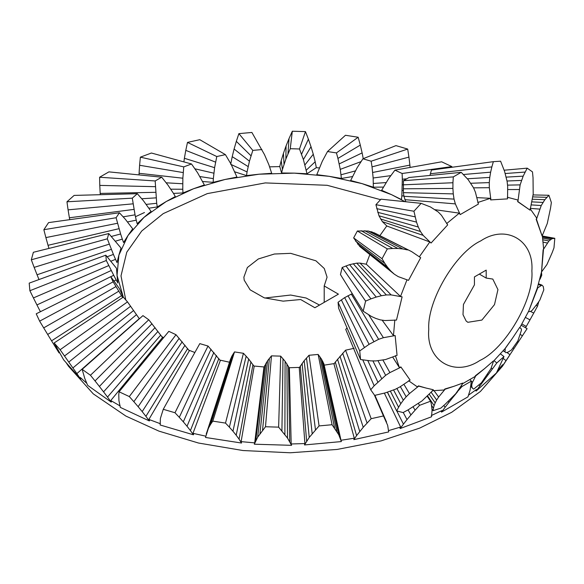 <?xml version="1.0" encoding="UTF-8"?>
<svg xmlns="http://www.w3.org/2000/svg" width="584" height="584" viewBox="0 0 584 584"><rect width="100%" height="100%" fill="white"/><g stroke="black" fill="none" stroke-linecap="round" stroke-linejoin="round"><path stroke-width="0.88" d="M423.123 235.352L431.05 243.039L447.673 224.898L441.475 215.313L438.307 212.036L430.415 206.94L421.159 203.349L413.932 211.233L416.509 222.117L418.305 227.03L420.465 231.512L423.123 235.352L382.367 221.635L386.885 226.023L429.824 241.958L419.327 256.821M386.791 225.928L379.877 235.644M369.781 254.712L366.212 264.209M407.004 279.743L400.514 296.46L366.336 264.231L360.065 263.114L356.736 263.143L349.612 264.632L342.173 267.472L340.457 274.553L363.168 311.199L371.504 316.499L375.862 318.455L380.323 319.879L384.892 320.543L396.485 320.083L402.113 296.854L391.105 294.898L360.065 263.114M394.82 319.974L393.47 335.654L382.119 320.142M395.39 355.7L399.405 367.628L392.63 356.97M408.61 380.731L417.29 386.849L418.509 385.871L426.035 388.053L418.677 386.126L409.435 393.594L403.88 384.257M432.196 390.747L444.044 390.002L444.891 388.981L453.994 386.279L445.096 389.236L438.657 397.025L434.153 390.827M462.061 384.016L475.033 376.534L475.456 375.694L484.596 368.613L475.697 375.935L472.493 382.308L470.025 379.731L471.346 381.126L462.039 386.499L461.353 385.732M493.049 361.708L504.904 348.772L512.555 338.099L505.196 348.524L505.109 351.991L503.328 350.663M519.804 327.668L528.484 311.52M537.258 288.168L528.484 311.739L530.863 311.316L532.177 310.279L537.667 303.293L539.864 300.023L543.813 289.832L543.259 286.503L541.945 285.101L537.258 288.168L541.704 271.224M543.113 249.872L541.536 271.94L546.909 264.589L552.157 252.704L553.975 247.871L554.8 238.308L551.953 238.732L548.953 240.973L543.113 249.872L543.631 248.959L542.273 234.848M536.163 219.241L542.105 236.016L547.274 223.489L550.515 208.269L551.362 202.546L548.923 195.275L544.843 199.706L541.237 205.524L536.477 219.277L536.579 217.905L530.097 208.678M517.606 201.575L530.075 210.167L533.199 194.092L533.031 177.682L532.484 171.886L527.191 168.155L523.162 176.156L520.125 184.88L517.899 201.589L517.767 199.991L507.277 197.239M476.778 197.633L490.443 198.304L477.756 202.517M486.195 278.072L486.195 270.115L474.434 276.904L474.434 284.868L463.44 304.461L463.002 314.659L466.127 320.996L467.835 322.302L481.895 320.068L494.502 304.607L497.948 289.62L492.794 279.064L486.195 278.072L479.303 274.093M531.871 270.918C534.134 240.323 506.167 223.884 480.785 240.878C455.44 252.638 426.97 301.067 428.766 329.361C425.94 360.554 454.169 377.76 479.844 360.489C505.474 348.677 534.229 299.176 531.871 270.918M429.824 241.958L431.05 243.039M402.113 296.854L400.514 296.46M395.149 335.566L383.411 337.698L378.636 339.304L369.103 344.304L359.729 350.933L360.562 359.54L370.694 360.868L375.724 360.941L385.513 359.554L397.054 355.364L395.149 335.566L393.47 335.654M410.107 380.082L401.011 367.139L389.9 372.607L385.644 375.337L374.161 385.783L370.716 389.776L374.673 395.397L385.411 392.849L395.412 389.236L399.945 386.9L410.107 380.082L400.865 366.913L399.405 367.628M433.211 389.718L426.035 388.053L433.211 389.718M462.667 383.082L453.994 386.279L462.667 383.082M493.232 361.073L484.596 368.613L493.232 361.073M519.614 327.5L512.555 338.099L519.614 327.5M537.579 288.292L528.484 311.739M543.441 249.952L541.536 271.94M536.477 219.277L542.105 236.016M517.899 201.589L530.075 210.167M490.443 198.304L490.662 199.918L507.54 198.874L507.679 186.53L507.124 181.478L504.547 171.287L500.597 161.199L493.37 161.658L431.423 170.061L429.963 175.434M435.116 209.692L459.338 213.153L460.199 214.591L478.391 204.086L475.449 192.297L473.558 187.822L468.142 179.638L461.221 172.331L408.983 177.514L403.427 180.719L403.398 192.647L403.931 196.297L405.807 201.757M459.338 213.153L446.651 223.592M461.221 172.331L453.315 176.894L403.427 180.719M453.315 176.894L452.936 182.748L403.172 184.821M452.936 182.748L452.914 188.428L403.15 188.807M452.914 188.428L453.264 193.895L403.398 192.647M453.264 193.895L454.031 199.1L403.931 196.297M454.031 199.1L455.352 203.896L404.865 199.67M455.352 203.896L460.199 214.591M493.37 161.658L491.852 166.907L430.35 173.747M491.852 166.907L490.64 172.171L463.455 174.514M490.64 172.171L489.772 177.412L467.382 178.777M489.772 177.412L489.282 182.602L470.806 183.259M489.282 182.602L489.326 187.69L473.58 187.858M489.326 187.69L490.918 199.925M527.191 168.155L504.16 170.214M525.06 172.061L505.196 173.528M523.162 176.156L506.189 177.127M521.497 180.427L507.021 181.003M520.125 184.88L507.525 185.135M519.161 189.53L507.649 189.544M548.923 195.275L533.097 194.925M546.836 197.319L532.856 196.903M544.843 199.706L532.557 199.217M542.974 202.429L531.958 201.874M541.237 205.524L531.272 204.896M539.696 209.108L530.476 208.393M554.8 238.308L542.485 236.06M553.398 238.308L542.529 236.308M551.953 238.732L542.638 236.994M550.471 239.608L542.806 238.148M548.953 240.973L543.025 239.812M547.39 243.024L543.273 242.177M541.945 285.101L538.806 283.926M540.908 285.423L538.63 284.561M505.109 351.991L503.182 350.831M505.62 352.656L507.934 352.188L511.467 349.991L517.862 340.932L521.424 330.274L521.366 328.974L519.913 327.675M472.493 382.308L471.828 384.403L471.186 383.717M471.828 384.403L471.726 386.053L470.996 385.272M471.726 386.053L472.033 387.374L470.872 386.134M472.033 387.374L472.697 388.396L470.835 386.404M472.697 388.396L473.704 389.134L481.435 382.768L490.94 368.679L493.495 361.292M438.657 397.025L436.649 400.025L431.16 392.258M436.649 400.025L435.197 402.872L429.225 394.236M435.197 402.872L434.138 405.595L427.583 395.916M434.138 405.595L433.445 408.201L431.576 405.398M433.445 408.201L433.094 410.683L431.992 409.004M433.094 410.683L440.832 408.114L445.088 404.34L455.761 393.682L462.893 383.33M409.435 393.594L406.165 396.813L400.354 386.623M406.165 396.813L403.325 400.208L396.894 388.469M403.325 400.208L400.806 403.705L393.565 389.973M400.806 403.705L398.587 407.282L390.419 391.222M398.587 407.282L396.667 410.91L387.462 392.185M396.667 410.91L403.062 412.581L408.223 409.8L421.969 400.952L433.394 389.973M389.9 372.607L382.936 360.087M385.644 375.337L377.994 360.766M381.629 378.527L372.899 360.897M377.804 382.024L367.796 360.591M374.161 385.783L362.788 359.912M370.716 389.776L345.728 329.427L347.027 327.923M383.411 337.698L368.781 314.937M378.636 339.304L351.334 294.124L344.64 297.636L338.063 302.286L338.64 308.323L360.562 359.54M352.371 293.774L351.334 294.124M373.862 341.574L347.976 295.716M369.103 344.304L344.64 297.636M364.387 347.436L341.326 299.833M359.729 350.933L338.063 302.286M391.105 294.898L386.352 294.942L356.736 263.143M386.352 294.942L381.359 295.738L353.225 263.705M381.359 295.738L376.213 297.066L349.612 264.632M376.213 297.066L370.95 298.862L345.925 265.902M370.95 298.862L365.613 301.103L342.173 267.472M365.613 301.103L363.168 311.199M408.515 280.356L420.692 257.712L411.64 251.609L374.417 232.899L368.234 231.03L357.357 231.001L353.648 237.907L359.875 246.579L394.39 274.232L398.2 276.612L408.515 280.356M411.64 251.609L371.482 231.717M407.464 249.923L402.829 248.945L368.234 231.03M402.829 248.945L397.901 248.477L364.774 230.702M397.901 248.477L392.725 248.47L361.138 230.695M392.725 248.47L387.338 248.901L357.357 231.001M387.338 248.901L382.046 258.741L353.648 237.907M382.046 258.741L384.754 263.289L355.546 241.097M384.754 263.289L387.71 267.421L357.62 243.995M387.71 267.421L390.922 271.093L359.875 246.579M390.922 271.093L394.39 274.232M421.159 203.349L380.987 199.181L375.921 204.714L378.987 215.803L382.367 221.635M413.932 211.233L375.921 204.714M415.056 216.839L376.709 208.649M416.509 222.117L377.724 212.35M418.305 227.03L378.987 215.803M420.465 231.512L380.505 218.942M125.772 299.921L120.998 275.896L126.757 252.222L141.722 231.001L163.228 213.62L207.269 193.618L265.289 182.916L327.157 185.296L380.549 199.662M324.2 285.941L327.077 277.166L324.273 268.501L315.915 260.8L290.649 253.339L274.363 254.025L258.347 258.96L247.375 267.523L243.878 277.166L244.2 280.152L250.113 289.817L264.224 297.818L283.13 301.147L300.672 299.526L314.893 307.739L338.421 294.154L324.2 285.941L324.2 302.359M384.352 393.134L400.653 427.043L388.396 430.649M356.598 435.606L353.846 439.635L388.696 431.919L387.645 425.298L383.462 415.954L371.176 418.684L363.241 427.284L356.598 435.606L335.311 362.087L333.982 364.036L354.291 438.212L340.998 440.263L323.894 363.854L321.499 359.102L318.141 354.444L309.016 355.276L304.176 360.686L299.256 367.818L304.914 443.563L291.175 443.979L289.379 368.117L285.08 361.262L280.685 356.138L271.458 355.86L267.567 360.729L263.932 367.343L254.697 442.876L241.104 441.635L254.157 366.453L248.674 359.007L243.44 353.298L234.512 351.911L231.731 356.386L229.892 361.007L205.488 437.46L241.535 443.037L241.104 441.635M334.296 363.577L324.303 365.131M299.49 367.409L289.182 367.723M264.092 366.964L253.887 366.022M229.497 362.226L219.956 360.102M192.976 433.328L220.307 360.598L208.028 346.042L199.801 343.626L163.257 409.296L160.403 418.421L160.155 424.999L193.413 434.788L193.625 434.211L192.976 433.328L205.816 436.175M194.859 352.502L188.844 350.181M148.883 419.429L189.304 350.809L176.01 334.705L168.827 331.347L119.078 391.784L118.771 394.638L118.946 400.726L120.304 407.376L149.314 420.933L149.628 420.4L148.883 419.429L160.425 423.75M163.608 337.683L161.856 336.61M110.763 400.536L162.505 337.508L148.767 319.762L142.949 315.615L82.161 369.344L84.768 378.447L87.673 385.345L111.164 402.099L111.573 401.602L110.763 400.536L120.195 405.989M86.753 383.279L80.278 377.483L81.11 378.644L80.636 379.089L76.876 373.614L139.269 318.638L127.502 301.884L123.304 297.132L119.377 288.635L114.245 281.393L110.748 276.685L36.223 313.805L39.632 321.149L113.143 281.838L110.748 276.685M123.319 297.139L117.048 275.473L116.493 268.304L105.828 255.186L29.2 283.13L29.886 290.722L106.31 260.508L105.828 255.186M114.004 281.065L116.158 279.918L117.829 282.992L117.048 275.473L118.895 255.142L120.998 248.069L108.755 233.556L33.376 252.281L31.317 259.792L107.31 238.827L108.755 233.556M110.989 261.179L115.522 259.325L117.012 262.596L118.895 255.142L128.02 235.476L132.692 228.819L125.319 219.226L119.413 212.758L48.574 222.613L43.858 229.709L116.099 217.737L119.413 212.758M115.595 241.148L122.319 239.112L123.56 242.55L128.02 235.476L144.029 217.343L151.059 211.386L143.554 200.896L137.32 193.691L74.124 195.414L66.956 201.787L132.291 198.166L137.32 193.691M127.546 221.935L136.247 220.161L137.182 223.723L144.029 217.343L166.221 201.524L175.302 196.545L173.587 193.538L167.988 185.157L161.71 177.193L108.909 171.871L99.601 177.244L155.176 180.96L161.71 177.193M148.957 208.174L157.286 206.948L166.221 201.524L193.618 188.712L204.363 184.938L197.56 172.696L191.508 163.98L151.417 153.023L140.372 157.162L183.756 166.885L191.508 163.98M173.499 193.399L182.996 192.954L193.618 188.712L225.037 179.47L236.965 177.076L230.979 164.053L225.409 154.629L199.779 139.685L187.486 142.408L216.781 156.541L225.409 154.629M202.684 181.514L213.182 182.347L225.037 179.47L259.092 174.2L271.691 173.295L268.844 164.673L264.464 154.57L251.887 132.451L238.885 133.634L252.806 150.395L261.931 149.555M234.797 171.849L246.528 175.594L259.092 174.2L294.299 173.134L307.016 173.762L316.258 167.688L319.309 167.929M269.611 166.849L279.772 166.586L281.576 172.995L294.299 173.134L329.128 176.317L341.406 178.463L352.415 176.572M327.507 151.541L336.435 152.92L358.167 137.247L345.451 135.276L327.507 151.541L322.28 161.286L316.791 174.66L329.128 176.317L362.043 183.617L373.344 187.194L383.352 187.092M362.919 158.79L371.154 161.213L407.69 149.073L395.959 145.62L362.919 158.79L357.072 167.863L350.641 180.514L362.043 183.617L391.616 194.698L401.442 199.56L401.85 195.874L403.887 195.976M394.945 170.134L402.128 173.492L451.877 166.586L441.643 161.804L394.945 170.134L388.74 178.478L381.644 190.304L391.616 194.698L404.997 201.67M502.298 366.329L527.096 328.661L502.298 366.329L501.787 365.92L502.62 364.701L497.969 370.066M476.099 391.054L496.429 372.979L503.999 356.583L496.823 362.956L476.099 391.054L475.653 390.586L476.478 389.47L468.565 395.134M319.521 305.067L306.111 298.015L290.649 295.037L264.829 298.022M509.423 355.605L502.474 366.219L480.413 391.47L451.702 412.289L419.735 428.094L381.096 440.898L337.143 449.439L290.16 452.775L242.981 450.534L198.465 443.022L158.958 431.131L125.918 416.093L93.272 393.864L68.481 366.219L66.182 362.715M135.473 216.708L144.474 212.518M400.653 427.043L399.945 427.97L400.215 428.525L431.518 416.794L432.08 410.202L431.357 404.099L430.576 401.208L427.211 396.295M354.291 438.212L353.846 439.635M341.363 441.57L338.742 434.73L332.07 424.729L319.068 425.918L309.228 437.431L304.498 444.942L341.363 441.57L340.998 440.263M304.914 443.563L304.498 444.942M291.584 445.329L287.518 438.088L278.634 427.145L265.486 426.743L257.668 437.182L254.31 444.205L291.584 445.329L291.175 443.979M254.697 442.876L254.31 444.205M431.291 415.56L441.986 410.559L441.205 411.574L441.57 412.092L467.959 396.857L470.105 390.105L471.346 381.126M462.039 386.499L457.316 391.733M457.454 391.893L453.089 397.171L452.834 396.85M453.089 397.171L448.972 402.303L448.256 401.376M448.972 402.303L445.118 407.289L443.796 405.486M445.118 407.289L441.57 412.092M503.999 356.583L500.503 353.911M496.823 362.956L494.071 360.7M492.305 368.906L491.261 368.008M487.954 374.709L487.472 374.278M479.822 385.805L478.895 384.863M527.096 328.661L521.22 325.281M522.373 335.756L520.329 334.493M518.117 342.239L517.314 341.713M513.964 348.56L512.971 347.867M509.934 354.692L506.985 352.524M506.036 360.627L503.269 358.481M538.798 301.607L537.572 306.082L536.141 305.425M537.572 306.082L533.754 313.06L530.411 311.396M533.754 313.06L529.987 319.857L525.52 317.477M529.987 319.857L526.272 326.463L521.95 324.011M526.272 326.463L525.527 327.763M541.492 272.37L541.748 275.232L540.974 274.976M541.748 275.232L540.01 279.254M451.877 166.586L451.899 167.287M406.727 178.813L402.332 179.208L401.85 195.874M402.128 173.492L402.332 179.208M403.172 184.814L402.369 184.851M403.252 190.413L402.215 190.406M407.69 149.073L408.939 157.125L372.03 166.863L373.154 178.003L373.344 187.194M371.154 161.213L372.03 166.863M408.939 157.125L409.895 165.104L372.702 172.463M409.895 165.104L410.085 167.433M390.769 175.645L373.154 178.003M386.06 182.566L373.373 183.478M358.167 137.247L360.299 145.095L337.939 158.432L340.268 169.36L341.406 178.463M336.435 152.92L337.939 158.432M360.299 145.095L362.131 152.898L339.216 163.907M362.131 152.898L363.233 158.665M361.007 161.637L340.268 169.36M355.364 170.908L341.056 174.769M279.751 166.586L281.189 160.731L282.452 169.411L285.875 159.03L290.263 148.701L299.49 148.978L303.388 159.563L307.016 173.762M281.576 172.995L282.452 169.411M281.189 160.731L283.437 153.329L284.036 164.213M283.437 153.329L286.058 145.949L285.875 159.03M286.058 145.949L289.029 138.576L287.956 153.855M289.029 138.576L292.314 131.225L290.263 148.701M292.314 131.225L305.461 131.619L299.49 148.978M305.461 131.619L308.396 139.16L301.548 154.271M308.396 139.16L311.009 146.701L303.388 159.563M311.009 146.701L313.279 154.234L304.979 164.849M313.279 154.234L315.178 161.761L306.308 170.134M315.178 161.761L316.338 167.696M248.127 166.571L232.206 156.687L230.687 164.316L247.054 171.922L249.448 161.191L252.806 150.395M246.528 175.594L247.054 171.922M232.206 156.687L234.096 149.03L249.448 161.191M234.096 149.03L236.33 141.343L251.018 155.797M236.33 141.343L238.885 133.634M199.925 176.565L213.343 178.631L214.605 167.681L216.781 156.541M213.182 182.347L213.343 178.631M194.976 168.82L213.846 173.185M183.887 161.899L184.383 158.279L214.605 167.681M184.383 158.279L185.785 150.373L215.584 162.133M185.785 150.373L187.486 142.408M170.805 189.179L182.77 189.245L182.85 178.208L183.756 166.885M182.996 192.954L182.77 189.245M166.206 182.807L182.704 183.763M139.043 174.908L139.087 173.295L182.85 178.208M139.087 173.295L139.598 165.272L183.208 172.579M139.598 165.272L140.372 157.162M146.248 204.385L156.695 203.29L155.176 180.96M157.286 206.948L156.695 203.29M141.759 198.75L156.052 197.859M100.295 194.698L100.192 193.421L155.592 192.319M100.192 193.421L99.784 185.398L155.3 186.683M99.784 185.398L99.601 177.244M123.188 216.817L135.05 214.839L132.291 198.166M136.247 220.161L135.05 214.839M69.751 219.664L69.394 217.781L133.999 209.393M69.394 217.781L68.08 209.853L133.079 203.831M68.08 209.853L66.956 201.787M111.471 236.425L120.625 233.972L116.099 217.737M122.319 239.112L120.625 233.972M48.976 248.412L48.034 245.302L119.034 228.68M48.034 245.302L45.888 237.586L117.523 223.27M45.888 237.586L43.858 229.709M107.215 256.741L113.413 254.412L107.31 238.827M115.522 259.325L113.413 254.412M39.004 279.553L37.055 274.779L111.34 249.346M37.055 274.779L34.157 267.377L109.303 244.148M34.157 267.377L31.317 259.792M110.785 276.736L113.712 275.276L106.31 260.508M116.158 279.918L113.712 275.276M40.435 311.761L36.931 304.936L111.252 270.487M36.931 304.936L33.419 297.92L108.785 265.559M33.419 297.92L29.886 290.722M56.027 346.546L55.37 346.991L59.05 352.918L59.583 352.539M55.37 346.991L51.567 340.83L121.523 295.65L113.143 281.838M122.684 297.541L121.523 295.65M51.567 340.83L47.669 334.45L118.786 291.175M47.669 334.45L43.691 327.887L115.99 286.569M43.691 327.887L39.632 321.149M76.876 373.614L60.115 349.743L54.137 342.969L63.685 359.89L80.636 379.089M72.927 367.92L136.495 314.637M68.802 362.029L133.605 310.505M64.532 355.963L130.604 306.25M60.115 349.743L127.502 301.884M54.137 342.969L123.304 297.132M111.164 402.099L107.507 397.069L160.739 335.077M107.507 397.069L103.572 391.857L157.979 331.413M103.572 391.857L99.411 386.469L155.059 327.631M99.411 386.469L95.031 380.929L151.979 323.748M95.031 380.929L90.447 375.256L148.767 319.762M90.447 375.256L82.161 369.344M149.314 420.933L145.912 416.341L187.661 348.582M145.912 416.341L142.175 411.589L185.04 345.246M142.175 411.589L138.145 406.698L182.208 341.815M138.145 406.698L133.853 401.69L179.193 338.297M133.853 401.69L129.305 396.565L176.01 334.705M129.305 396.565L119.078 391.784M193.413 434.788L190.413 430.576L218.854 358.561M190.413 430.576L187.033 426.254L216.482 355.525M187.033 426.254L183.318 421.838L213.875 352.429M183.318 421.838L179.295 417.334L211.05 349.261M179.295 417.334L174.988 412.742L208.028 346.042M174.988 412.742L163.257 409.296M241.535 443.037L239.075 439.161L252.967 364.577M239.075 439.161L236.199 435.219L250.945 361.81M236.199 435.219L232.958 431.226L248.674 359.007M232.958 431.226L229.388 427.174L246.163 356.167M229.388 427.174L225.504 423.086L243.44 353.298M225.504 423.086L212.788 421.122L234.512 351.911M212.788 421.122L210.649 424.276L233.016 354.13M210.649 424.276L208.824 427.488L231.731 356.386M208.824 427.488L207.327 430.751L230.687 358.678M207.327 430.751L206.203 434.08M289.759 441.716L288.496 366.365M287.518 438.088L286.919 363.817M284.89 434.445L285.08 361.262M281.926 430.795L282.992 358.7M278.634 427.145L280.685 356.138M265.486 426.743L271.458 355.86M262.552 430.211L269.399 358.291M259.938 433.693L267.567 360.729M257.668 437.182L265.968 363.182M255.777 440.686L264.64 365.642M340.26 438.131L323.894 363.854M338.742 434.73L322.828 361.467M336.851 431.364L321.499 359.102M334.617 428.028L319.93 356.758M332.07 424.729L318.141 354.444M319.068 425.918L309.016 355.276M315.462 429.78L306.483 357.992M312.17 433.62L304.176 360.686M309.228 437.431L302.111 363.358M306.651 441.205L300.3 366.007M386.564 422.108L374.928 395.346M385.163 418.998L374.891 395.353M383.462 415.954L374.388 395.003M371.176 418.684L345.546 350.203L335.311 362.087M354.167 348.298L345.546 350.203M367.059 423.013L342.655 353.247M363.241 427.284L339.976 356.24M359.744 431.481L337.523 359.189M430.576 401.208L419.538 405.347L418.392 403.5M419.538 405.347L415.085 410.194L413.151 406.909M415.085 410.194L410.91 414.954L408.077 409.873M410.91 414.954L407.011 419.604L403.245 412.479M407.011 419.604L403.434 424.13L396.791 410.939M392.076 401.573L387.367 392.214M403.434 424.13L400.215 428.525"/></g></svg>
